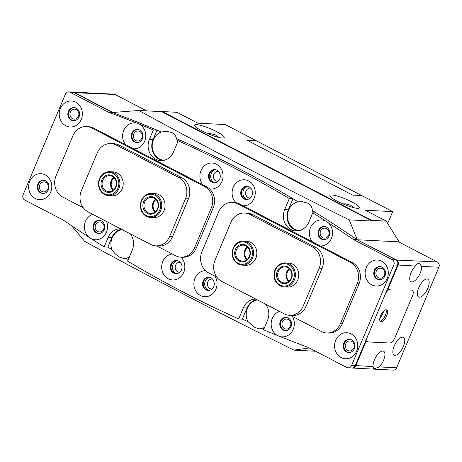 <?xml version="1.0" encoding="UTF-8"?>
<svg xmlns="http://www.w3.org/2000/svg" width="462" height="462" viewBox="0 0 462 462"><rect width="100%" height="100%" fill="white"/><g stroke="black" fill="none" stroke-linecap="round" stroke-linejoin="round"><path stroke-width="0.69" d="M215.159 169.623A7.005 6.237 -87.1 0 0 210.73 175.86A7.005 6.237 -87.1 0 0 214.276 182.675A7.005 6.237 -87.1 0 0 214.495 182.785M218.497 171.396A5.007 4.453 -87.1 0 0 218.116 171.356A5.007 4.453 -87.1 0 0 213.542 175.173A5.007 4.453 -87.1 0 0 215.95 180.902A5.007 4.453 -87.1 0 0 217.608 181.352A5.007 4.453 -87.1 0 0 217.995 181.352M209.147 277.275A7.005 6.237 -87.1 0 0 204.712 283.512A7.005 6.237 -87.1 0 0 208.258 290.327A7.005 6.237 -87.1 0 0 208.483 290.436M212.485 279.048A5.007 4.453 -87.1 0 0 212.098 279.013A5.007 4.453 -87.1 0 0 207.53 282.831A5.007 4.453 -87.1 0 0 209.933 288.554A5.007 4.453 -87.1 0 0 211.596 289.01A5.007 4.453 -87.1 0 0 211.983 289.01M176.946 260.533A7.005 6.237 -87.1 0 0 172.511 266.77A7.005 6.237 -87.1 0 0 176.057 273.591A7.005 6.237 -87.1 0 0 176.276 273.7M180.284 262.312A5.007 4.453 -87.1 0 0 179.897 262.272A5.007 4.453 -87.1 0 0 175.329 266.089A5.007 4.453 -87.1 0 0 177.731 271.818A5.007 4.453 -87.1 0 0 179.389 272.268A5.007 4.453 -87.1 0 0 179.776 272.268M247.366 186.359A7.005 6.237 -87.1 0 0 242.931 192.596A7.005 6.237 -87.1 0 0 246.477 199.411A7.005 6.237 -87.1 0 0 246.696 199.52M250.699 188.132A5.007 4.453 -87.1 0 0 250.317 188.098A5.007 4.453 -87.1 0 0 245.744 191.915A5.007 4.453 -87.1 0 0 248.152 197.644A5.007 4.453 -87.1 0 0 249.809 198.094A5.007 4.453 -87.1 0 0 250.196 198.094M139.749 131.497A5.007 4.453 -87.1 0 0 138.092 131.041A5.007 4.453 -87.1 0 0 133.518 134.858A5.007 4.453 -87.1 0 0 135.926 140.587A5.007 4.453 -87.1 0 0 137.584 141.037A5.007 4.453 -87.1 0 0 142.157 137.22A5.007 4.453 -87.1 0 0 139.749 131.497M288.305 319.502A5.007 4.453 -87.1 0 0 286.648 319.051A5.007 4.453 -87.1 0 0 282.08 322.869A5.007 4.453 -87.1 0 0 284.488 328.592A5.007 4.453 -87.1 0 0 286.145 329.048A5.007 4.453 -87.1 0 0 290.714 325.231A5.007 4.453 -87.1 0 0 288.305 319.502M101.53 222.407A5.007 4.453 -87.1 0 0 99.873 221.956A5.007 4.453 -87.1 0 0 95.305 225.774A5.007 4.453 -87.1 0 0 97.707 231.502A5.007 4.453 -87.1 0 0 99.365 231.953A5.007 4.453 -87.1 0 0 103.938 228.136A5.007 4.453 -87.1 0 0 101.53 222.407M326.524 228.586A5.007 4.453 -87.1 0 0 324.867 228.136A5.007 4.453 -87.1 0 0 320.299 231.953A5.007 4.453 -87.1 0 0 322.701 237.682A5.007 4.453 -87.1 0 0 324.359 238.132A5.007 4.453 -87.1 0 0 328.932 234.315A5.007 4.453 -87.1 0 0 326.524 228.586M353.626 207.64L350.618 205.186L345.374 203.846L342.954 203.898M357.542 208.327A16.02 2.755 22.8 0 0 359.424 207.836A16.02 2.755 22.8 0 0 348.949 200.52A16.02 2.755 22.8 0 0 331.78 194.935A16.02 2.755 22.8 0 0 329.891 195.426A16.02 2.755 22.8 0 0 340.373 202.743A16.02 2.755 22.8 0 0 357.542 208.327M218.376 137.335L215.367 134.875L210.123 133.535L207.704 133.593M222.291 138.017A16.02 2.755 22.8 0 0 224.174 137.532A16.02 2.755 22.8 0 0 213.698 130.209A16.02 2.755 22.8 0 0 196.529 124.625A16.02 2.755 22.8 0 0 194.641 125.115A16.02 2.755 22.8 0 0 205.122 132.432A16.02 2.755 22.8 0 0 222.291 138.017M264.073 328.609A1333.39 1186.56 92.9 0 1 262.901 328.112L259.482 328.846L255.001 327.546L247.851 321.569A1333.39 1186.56 92.9 0 1 242.365 319.115L247.031 308.015A15.015 13.363 92.9 0 1 256.705 299.555M257.421 299.93A14.518 12.919 -87.1 0 0 247.851 321.569M128.28 259.592A1333.39 1186.56 92.9 0 1 126.051 258.252L123.914 258.524L119.745 257.242C116.609 255.405 113.993 252.864 111.885 249.607A1333.39 1186.56 92.9 0 1 107.837 247.083L111.775 237.705A15.015 13.363 92.9 0 1 121.454 229.25M122.17 229.62A14.518 12.919 -87.1 0 0 111.885 249.607M161.33 131.976L166.973 131.352L172.107 132.686C174.584 134.153 176.01 136.099 176.386 138.519A1333.39 1186.56 92.9 0 1 298.181 201.836L301.911 201.646L307.357 202.997C310.574 204.833 312.237 207.328 312.352 210.481A1333.39 1186.56 92.9 0 1 357.149 239.743L349.249 219.877C275.629 183.426 205.486 146.962 138.814 110.482L112.41 112.52A1333.39 1186.56 92.9 0 1 161.33 131.976A14.518 12.919 -87.1 0 0 152.241 144.918A14.518 12.919 -87.1 0 0 159.586 158.98A14.518 12.919 -87.1 0 0 164.172 160.279M210.845 133.593A14.518 12.919 -87.1 0 0 208.362 133.87M298.181 201.836A14.518 12.919 -87.1 0 0 287.578 214.304A14.518 12.919 -87.1 0 0 294.837 229.285A14.518 12.919 -87.1 0 0 299.422 230.59M346.096 203.898A14.518 12.919 -87.1 0 0 343.613 204.181M392.688 211.619L365.321 210.233L386.255 221.113L371.662 220.374L162.341 111.561L176.934 112.301L197.869 123.181L225.237 124.567L256.15 140.639L246.933 140.171L352.564 195.08L361.775 195.547L392.688 211.619L387.71 223.464M365.327 341.643L365.817 341.811L355.763 365.725A4.002 3.563 92.9 0 1 352.344 368.047L393.208 370.114A4.002 3.563 -87.1 0 0 396.633 367.792L438.9 267.238A4.002 3.563 -87.1 0 0 437.208 261.925L399.024 242.076M398.567 241.84L357.149 239.749A1333.482 1186.647 -87.1 0 0 316.401 213.005L312.751 212.82A1333.482 1186.647 92.9 0 1 325.479 220.905A13.017 11.579 -87.1 0 0 310.499 227.506A13.017 11.579 -87.1 0 0 312.352 241.765M313.005 212.832A14.518 12.919 -87.1 0 0 312.352 210.481M177.662 142.111A14.518 12.919 -87.1 0 0 176.386 138.519M371.662 220.374L372.066 221.027L161.631 111.637L138.814 110.482M161.631 111.637L162.341 111.561M349.249 219.877L372.066 221.027M399.11 241.869L386.255 221.113M126.051 258.252A14.518 12.919 -87.1 0 0 129.354 257.045M262.901 328.112A14.518 12.919 -87.1 0 0 264.605 327.35M71.512 225.658L84.644 241.337C151.005 277.633 220.778 313.9 293.965 350.144L309.245 347.938M315.598 351.241L293.965 350.144M361.359 195.374L256.381 140.8L247.257 140.338L352.24 194.912L361.301 195.524M114.091 177.749A8.01 7.126 -87.1 0 0 113.473 190.032M155.954 199.515A8.01 7.126 -87.1 0 0 155.336 211.792M247.736 247.222A8.01 7.126 -87.1 0 0 246.061 249.22A8.01 7.126 -87.1 0 0 247.112 259.505M289.599 268.988A8.01 7.126 -87.1 0 0 288.975 281.266M366.251 267.567A13.017 11.579 -87.1 0 0 371.748 284.829A13.017 11.579 -87.1 0 0 387.185 278.453A13.017 11.579 -87.1 0 0 381.687 261.192A13.017 11.579 -87.1 0 0 366.251 267.567M374.324 270.397A6.607 5.879 -87.1 0 0 379.302 279.758A6.607 5.879 -87.1 0 0 384.95 275.918A6.607 5.879 -87.1 0 0 379.972 266.557A6.607 5.879 -87.1 0 0 374.324 270.397M380.336 266.591A6.607 5.879 -87.1 0 0 375.052 270.432A6.607 5.879 -87.1 0 0 379.672 279.764M29.753 181.271A13.017 11.579 -87.1 0 0 35.251 198.527A13.017 11.579 -87.1 0 0 50.681 192.152A13.017 11.579 -87.1 0 0 45.184 174.89A13.017 11.579 -87.1 0 0 29.753 181.271M37.826 184.095A6.607 5.879 -87.1 0 0 42.804 193.457A6.607 5.879 -87.1 0 0 48.452 189.622A6.607 5.879 -87.1 0 0 43.468 180.261A6.607 5.879 -87.1 0 0 37.826 184.095M43.832 180.29A6.607 5.879 -87.1 0 0 38.554 184.13A6.607 5.879 -87.1 0 0 43.168 193.463M60.326 108.535A13.017 11.579 -87.1 0 0 65.823 125.797A13.017 11.579 -87.1 0 0 81.26 119.415A13.017 11.579 -87.1 0 0 75.762 102.16A13.017 11.579 -87.1 0 0 60.326 108.535M68.399 111.365A6.607 5.879 -87.1 0 0 73.377 120.726A6.607 5.879 -87.1 0 0 79.025 116.886A6.607 5.879 -87.1 0 0 74.047 107.525A6.607 5.879 -87.1 0 0 68.399 111.365M74.411 107.559A6.607 5.879 -87.1 0 0 69.127 111.4A6.607 5.879 -87.1 0 0 73.741 120.732M335.678 340.303A13.017 11.579 -87.1 0 0 341.175 357.559A13.017 11.579 -87.1 0 0 356.612 351.184A13.017 11.579 -87.1 0 0 351.114 333.922A13.017 11.579 -87.1 0 0 335.678 340.303M343.751 343.127A6.607 5.879 -87.1 0 0 348.729 352.489A6.607 5.879 -87.1 0 0 354.377 348.654A6.607 5.879 -87.1 0 0 349.399 339.293A6.607 5.879 -87.1 0 0 343.751 343.127M349.763 339.322A6.607 5.879 -87.1 0 0 344.479 343.162A6.607 5.879 -87.1 0 0 349.093 352.494M205.55 270.674A13.017 11.579 -87.1 0 0 194.993 278.245A13.017 11.579 -87.1 0 0 200.491 295.507A13.017 11.579 -87.1 0 0 215.927 289.125A13.017 11.579 -87.1 0 0 215.026 276.224M203.066 281.075A6.607 5.879 -87.1 0 0 208.044 290.436A6.607 5.879 -87.1 0 0 213.692 286.596A6.607 5.879 -87.1 0 0 208.714 277.235A6.607 5.879 -87.1 0 0 203.066 281.075M209.078 277.269A6.607 5.879 -87.1 0 0 203.794 281.11A6.607 5.879 -87.1 0 0 208.414 290.442M209.482 188.877A13.017 11.579 -87.1 0 0 221.939 181.474A13.017 11.579 -87.1 0 0 216.441 164.212A13.017 11.579 -87.1 0 0 201.01 170.593A13.017 11.579 -87.1 0 0 202.864 184.852M209.078 173.417A6.607 5.879 -87.1 0 0 214.062 182.779A6.607 5.879 -87.1 0 0 219.71 178.944A6.607 5.879 -87.1 0 0 214.726 169.583A6.607 5.879 -87.1 0 0 209.078 173.417M215.09 169.612A6.607 5.879 -87.1 0 0 209.812 173.452A6.607 5.879 -87.1 0 0 214.426 182.785M172.274 253.996A13.017 11.579 -87.1 0 0 162.791 261.509A13.017 11.579 -87.1 0 0 168.289 278.765A13.017 11.579 -87.1 0 0 183.726 272.389A13.017 11.579 -87.1 0 0 180.988 257.155M170.865 264.333A6.607 5.879 -87.1 0 0 175.843 273.695A6.607 5.879 -87.1 0 0 181.491 269.854A6.607 5.879 -87.1 0 0 176.513 260.499A6.607 5.879 -87.1 0 0 170.865 264.333M176.877 260.528A6.607 5.879 -87.1 0 0 171.593 264.368A6.607 5.879 -87.1 0 0 176.207 273.7M243.116 205.775A13.017 11.579 -87.1 0 0 254.146 198.215A13.017 11.579 -87.1 0 0 248.648 180.954A13.017 11.579 -87.1 0 0 233.212 187.329A13.017 11.579 -87.1 0 0 236.094 202.708M241.285 190.159A6.607 5.879 -87.1 0 0 246.263 199.52A6.607 5.879 -87.1 0 0 251.911 195.68A6.607 5.879 -87.1 0 0 246.933 186.319A6.607 5.879 -87.1 0 0 241.285 190.159M247.297 186.353A6.607 5.879 -87.1 0 0 242.013 190.194A6.607 5.879 -87.1 0 0 246.627 199.526M162.555 160.562A15.015 13.363 92.9 0 1 153.055 139.518L156.993 130.14A1333.482 1186.647 -87.1 0 0 112.41 112.52L108.761 112.335A1333.482 1186.647 92.9 0 1 136.764 123.135A13.017 11.579 -87.1 0 0 123.724 130.417A13.017 11.579 -87.1 0 0 125.577 144.675M133.628 148.856A13.017 11.579 -87.1 0 0 144.652 141.297A13.017 11.579 -87.1 0 0 139.599 124.284A1333.482 1186.647 92.9 0 1 153.344 129.955L149.405 139.333A15.015 13.363 -87.1 0 0 160.718 160.609A15.015 13.363 -87.1 0 0 173.556 151.888L178.222 140.789A1333.482 1186.647 92.9 0 1 289.322 198.539L284.656 209.644A15.015 13.363 -87.1 0 0 295.975 230.919A15.015 13.363 -87.1 0 0 308.807 222.199L312.751 212.82M131.791 133.241A6.607 5.879 -87.1 0 0 136.775 142.602A6.607 5.879 -87.1 0 0 142.423 138.767A6.607 5.879 -87.1 0 0 137.439 129.406A6.607 5.879 -87.1 0 0 131.791 133.241M137.803 129.435A6.607 5.879 -87.1 0 0 132.525 133.275A6.607 5.879 -87.1 0 0 137.139 142.608M279.516 311.411A13.017 11.579 -87.1 0 0 272.28 318.422A13.017 11.579 -87.1 0 0 277.333 335.441L280.174 336.584A13.017 11.579 -87.1 0 0 293.214 329.302A13.017 11.579 -87.1 0 0 292.313 316.401M280.353 321.252A6.607 5.879 -87.1 0 0 285.331 330.613A6.607 5.879 -87.1 0 0 290.979 326.773A6.607 5.879 -87.1 0 0 286.001 317.411A6.607 5.879 -87.1 0 0 280.353 321.252M286.365 317.446A6.607 5.879 -87.1 0 0 281.081 321.286A6.607 5.879 -87.1 0 0 285.701 330.619M320.403 245.951A13.017 11.579 -87.1 0 0 331.433 238.392A13.017 11.579 -87.1 0 0 328.089 222.597A1333.482 1186.647 92.9 0 1 353.499 239.559L392.146 259.65L395.795 259.835L357.149 239.743L353.499 239.559M318.572 230.336A6.607 5.879 -87.1 0 0 323.55 239.697A6.607 5.879 -87.1 0 0 329.198 235.857A6.607 5.879 -87.1 0 0 324.22 226.495A6.607 5.879 -87.1 0 0 318.572 230.336M324.584 226.53A6.607 5.879 -87.1 0 0 319.3 230.371A6.607 5.879 -87.1 0 0 323.914 239.703M92.741 214.322A13.017 11.579 -87.1 0 0 85.505 221.333A13.017 11.579 -87.1 0 0 88.848 237.127L91.459 238.814A13.017 11.579 -87.1 0 0 106.439 232.213A13.017 11.579 -87.1 0 0 106.635 221.541M93.578 224.157A6.607 5.879 -87.1 0 0 98.556 233.518A6.607 5.879 -87.1 0 0 104.204 229.678A6.607 5.879 -87.1 0 0 99.226 220.322A6.607 5.879 -87.1 0 0 93.578 224.157M99.59 220.351A6.607 5.879 -87.1 0 0 94.306 224.191A6.607 5.879 -87.1 0 0 98.92 233.524M280.174 336.584A1333.482 1186.647 92.9 0 0 308.177 347.384L346.818 367.475A4.002 3.563 -87.1 0 0 348.146 367.833A4.002 3.563 -87.1 0 0 351.57 365.511L355.22 365.696L397.487 265.148L393.838 264.963A4.002 3.563 -87.1 0 0 392.146 259.65M355.22 365.696A4.002 3.563 92.9 0 1 351.796 368.018L348.146 367.833M68.792 91.886L72.436 92.071A4.002 3.563 92.9 0 1 73.764 92.429L70.114 92.25A4.002 3.563 -87.1 0 0 68.792 91.886A4.002 3.563 -87.1 0 0 65.367 94.208L23.1 194.762A4.002 3.563 -87.1 0 0 24.792 200.069L63.433 220.16A1333.482 1186.647 92.9 0 0 88.848 237.127M112.41 112.52L73.764 92.429M297.805 230.867A15.015 13.363 92.9 0 1 288.305 209.829L292.972 198.724A1333.482 1186.647 -87.1 0 0 181.872 140.974L178.222 140.789M395.795 259.835A4.002 3.563 92.9 0 1 397.487 265.148M351.57 365.511L393.838 264.963M108.761 112.335L70.114 92.25M120.57 228.788A15.015 13.363 -87.1 0 0 108.131 237.52L104.187 246.899A1333.482 1186.647 92.9 0 1 91.459 238.814M255.821 299.099A15.015 13.363 -87.1 0 0 243.382 307.831L238.715 318.93A1333.482 1186.647 92.9 0 1 127.616 261.18L132.282 250.075A15.015 13.363 -87.1 0 0 130.324 233.859M277.333 335.441A1333.482 1186.647 92.9 0 1 263.588 329.764L267.533 320.385A15.015 13.363 -87.1 0 0 265.575 304.169M328.089 222.597L325.479 220.905M139.599 124.284L136.764 123.135M238.715 318.93L242.365 319.115M104.187 246.899L107.837 247.083M156.993 130.14L153.344 129.955M292.972 198.724L289.322 198.539M345.767 343.832A5.007 4.453 -87.1 0 0 349.538 350.924A5.007 4.453 -87.1 0 0 353.817 348.019A5.007 4.453 -87.1 0 0 350.046 340.927A5.007 4.453 -87.1 0 0 345.767 343.832M376.339 271.102A5.007 4.453 -87.1 0 0 380.116 278.193A5.007 4.453 -87.1 0 0 384.39 275.288A5.007 4.453 -87.1 0 0 380.619 268.197A5.007 4.453 -87.1 0 0 376.339 271.102M394.964 355.359A10.014 4.233 117.5 0 0 402.962 347.36A10.014 4.233 117.5 0 0 403.401 337.381A10.014 4.233 117.5 0 0 402.61 337.173A10.014 4.233 117.5 0 0 394.612 345.172A10.014 4.233 117.5 0 0 394.167 355.151A10.014 4.233 117.5 0 0 394.964 355.359M419.421 297.17A10.014 4.233 117.5 0 0 427.419 289.177A10.014 4.233 117.5 0 0 427.864 279.198A10.014 4.233 117.5 0 0 427.067 278.99A10.014 4.233 117.5 0 0 419.069 286.983A10.014 4.233 117.5 0 0 418.63 296.962A10.014 4.233 117.5 0 0 419.421 297.17M379.314 366.915A10.014 4.233 117.5 0 0 384.43 357.825A10.014 4.233 117.5 0 0 383.604 351.236A10.014 4.233 117.5 0 0 382.807 351.028A10.014 4.233 117.5 0 0 376.149 356.566A10.014 4.233 117.5 0 0 373.082 366.597L373.654 368.63L374.324 368.774L379.314 366.915L396.633 367.792M421.581 266.36L419.577 263.588L418.653 263.311C417.717 263.421 416.614 264.333 415.35 266.048A10.014 4.233 117.5 0 0 410.233 275.138A10.014 4.233 117.5 0 0 411.059 281.722A10.014 4.233 117.5 0 0 411.856 281.935A10.014 4.233 117.5 0 0 418.514 276.397A10.014 4.233 117.5 0 0 421.581 266.36L438.9 267.238M357.536 239.945L396.338 259.863A4.002 3.563 92.9 0 1 398.03 265.171L387.982 289.085L387.497 288.912M365.696 340.771L367.677 341.799A6.404 2.708 117.5 0 1 367.712 335.966L384.99 294.872A6.404 2.708 117.5 0 1 390.355 289.2L387.982 289.085M411.879 290.292A6.404 2.708 -62.5 0 1 412.393 290.425A6.404 2.708 -62.5 0 1 412.352 296.257L395.079 337.352L412.352 296.257A6.404 2.708 117.5 0 0 412.393 290.425A6.404 2.708 117.5 0 0 411.879 290.292M365.817 341.811L389.714 343.023A6.404 2.708 117.5 0 0 395.079 337.352A6.404 2.708 -62.5 0 1 389.714 343.023L368.185 341.932A6.404 2.708 117.5 0 1 367.677 341.799M78.465 116.257A5.007 4.453 -87.1 0 0 74.694 109.165A5.007 4.453 -87.1 0 0 70.415 112.07A5.007 4.453 -87.1 0 0 74.186 119.161A5.007 4.453 -87.1 0 0 78.465 116.257M47.892 188.987A5.007 4.453 -87.1 0 0 44.121 181.895A5.007 4.453 -87.1 0 0 39.842 184.8A5.007 4.453 -87.1 0 0 43.613 191.892A5.007 4.453 -87.1 0 0 47.892 188.987M72.707 92.094A4.002 3.563 92.9 0 1 72.984 92.094A4.002 3.563 92.9 0 1 74.313 92.458L112.844 112.485M146.639 110.88L115.182 94.525A4.002 3.563 -87.1 0 0 113.854 94.161L72.984 92.094M383.83 310.926A13.017 5.498 -62.5 0 1 379.77 318.734M385.949 309.794A6.607 2.789 -62.5 0 1 386.209 310.533A6.607 2.789 -62.5 0 1 384.84 316.406A6.607 2.789 -62.5 0 1 380.821 320.905A6.607 2.789 -62.5 0 1 380.064 321.113M386.168 309.788A6.607 2.789 -62.5 0 1 386.694 309.927A6.607 2.789 -62.5 0 1 386.405 316.51A6.607 2.789 -62.5 0 1 381.127 321.789A6.607 2.789 -62.5 0 1 380.601 321.65A6.607 2.789 -62.5 0 1 380.89 315.067A6.607 2.789 -62.5 0 1 386.168 309.788M108.616 195.657L111.896 195.824A12.012 10.69 -87.1 0 0 122.869 186.66A12.012 10.69 -87.1 0 0 117.094 172.915A12.012 10.69 -87.1 0 0 113.115 171.829L109.829 171.662A12.012 10.69 92.9 0 1 117.296 175.681A12.012 10.69 92.9 0 1 118.821 188.825A12.012 10.69 92.9 0 1 108.616 195.657A12.012 10.69 92.9 0 1 101.143 191.638A12.012 10.69 92.9 0 1 99.625 178.494A12.012 10.69 92.9 0 1 109.829 171.662M150.479 217.423L153.759 217.59A12.012 10.69 -87.1 0 0 164.732 208.426A12.012 10.69 -87.1 0 0 158.957 194.681A12.012 10.69 -87.1 0 0 154.978 193.59L151.692 193.428A12.012 10.69 92.9 0 1 156.335 194.889A12.012 10.69 92.9 0 1 161.348 208.662A12.012 10.69 92.9 0 1 150.479 217.423A12.012 10.69 92.9 0 1 145.836 215.956A12.012 10.69 92.9 0 1 140.823 202.183A12.012 10.69 92.9 0 1 151.692 193.428M169.606 236.556L172.522 236.7L188.421 198.879L185.505 198.735A16.02 14.253 -87.1 0 0 178.736 177.489L116.262 145.016A16.02 14.253 -87.1 0 0 110.961 143.561A16.02 14.253 -87.1 0 0 97.268 152.864L81.37 190.685A16.02 14.253 -87.1 0 0 88.138 211.925L150.612 244.404A16.02 14.253 -87.1 0 0 155.913 245.853A16.02 14.253 -87.1 0 0 169.606 236.556L185.505 198.735M178.736 177.489L181.658 177.639L119.184 145.16L116.262 145.016M110.961 143.561L113.877 143.711A16.02 14.253 92.9 0 1 119.184 145.16M181.658 177.639A16.02 14.253 92.9 0 1 188.421 198.879M172.522 236.7A16.02 14.253 92.9 0 1 158.836 246.003L155.913 245.853M284.118 286.896L287.404 287.058A12.012 10.69 -87.1 0 0 298.371 277.893A12.012 10.69 -87.1 0 0 292.596 264.154A12.012 10.69 -87.1 0 0 288.617 263.063L285.331 262.895A12.012 10.69 92.9 0 1 292.151 266.152A12.012 10.69 92.9 0 1 294.525 279.579A12.012 10.69 92.9 0 1 284.118 286.896A12.012 10.69 92.9 0 1 277.298 283.639A12.012 10.69 92.9 0 1 274.93 270.212A12.012 10.69 92.9 0 1 285.331 262.895M242.255 265.13L245.541 265.298A12.012 10.69 -87.1 0 0 256.508 256.133A12.012 10.69 -87.1 0 0 250.733 242.388A12.012 10.69 -87.1 0 0 246.754 241.303L243.468 241.135A12.012 10.69 92.9 0 1 247.505 242.255A12.012 10.69 92.9 0 1 253.216 256A12.012 10.69 92.9 0 1 242.255 265.13A12.012 10.69 92.9 0 1 238.219 264.016A12.012 10.69 92.9 0 1 232.507 250.265A12.012 10.69 92.9 0 1 243.468 241.135M230.908 222.338L215.009 260.158A16.02 14.253 -87.1 0 0 221.777 281.398L284.251 313.877A16.02 14.253 -87.1 0 0 289.558 315.327A16.02 14.253 -87.1 0 0 303.245 306.023L319.144 268.203A16.02 14.253 -87.1 0 0 312.381 246.962L249.907 214.483A16.02 14.253 -87.1 0 0 244.6 213.034A16.02 14.253 -87.1 0 0 230.908 222.338M303.245 306.023L306.167 306.173L322.066 268.353L319.144 268.203M312.381 246.962L315.298 247.112L252.824 214.634L249.907 214.483M306.167 306.173A16.02 14.253 92.9 0 1 292.475 315.477L289.558 315.327M244.6 213.034L247.517 213.184A16.02 14.253 92.9 0 1 252.824 214.634M315.298 247.112A16.02 14.253 92.9 0 1 322.066 268.353M290.327 315.367L321.413 331.525A16.02 14.253 -87.1 0 0 326.721 332.981A16.02 14.253 -87.1 0 0 340.413 323.677L357.224 283.674A16.02 14.253 -87.1 0 0 350.462 262.433L237.751 203.84A16.02 14.253 -87.1 0 0 232.444 202.391A16.02 14.253 -87.1 0 0 218.757 211.694L201.94 251.692A16.02 14.253 -87.1 0 0 208.703 272.938L216.897 277.194M340.413 323.677L342.238 323.77L359.049 283.766L357.224 283.674M350.462 262.433L352.287 262.526L239.576 203.933L237.751 203.84M342.238 323.77A16.02 14.253 92.9 0 1 328.546 333.073L326.721 332.981M232.444 202.391L234.269 202.483A16.02 14.253 92.9 0 1 239.576 203.933M352.287 262.526A16.02 14.253 92.9 0 1 359.049 283.766M156.682 245.894L175.537 255.694A16.02 14.253 -87.1 0 0 180.844 257.143A16.02 14.253 -87.1 0 0 194.531 247.846L196.356 247.938L213.173 207.935L211.348 207.842A16.02 14.253 -87.1 0 0 204.579 186.596L91.874 128.009A16.02 14.253 -87.1 0 0 86.567 126.559A16.02 14.253 -87.1 0 0 72.875 135.857L56.058 175.86A16.02 14.253 -87.1 0 0 62.826 197.101L83.258 207.727M194.531 247.846L211.348 207.842M204.579 186.596L206.404 186.688L93.694 128.101L91.874 128.009M86.567 126.559L88.392 126.652A16.02 14.253 92.9 0 1 93.694 128.101M206.404 186.688A16.02 14.253 92.9 0 1 213.173 207.935M196.356 247.938A16.02 14.253 92.9 0 1 182.669 257.236L180.844 257.143M155.619 195.576A11.215 9.979 -87.1 0 0 142.025 200.017A11.215 9.979 -87.1 0 0 145.819 215.234A11.215 9.979 -87.1 0 0 159.419 210.793A11.215 9.979 -87.1 0 0 155.619 195.576M154.568 197.678A8.813 7.842 92.9 0 1 157.554 209.638A8.813 7.842 92.9 0 1 146.87 213.132A8.813 7.842 92.9 0 1 143.89 201.172A8.813 7.842 92.9 0 1 154.568 197.678M147.586 212.445A8.01 7.126 -87.1 0 0 150.681 213.421A8.01 7.126 -87.1 0 0 157.929 207.582A8.01 7.126 -87.1 0 0 154.585 198.4A8.01 7.126 -87.1 0 0 151.49 197.424A8.01 7.126 -87.1 0 0 144.242 203.263A8.01 7.126 -87.1 0 0 147.586 212.445M154.955 212.098A8.01 7.126 92.9 0 1 155.607 199.174M113.092 190.332A8.01 7.126 92.9 0 1 112.231 189.403A8.01 7.126 92.9 0 1 113.744 177.414M116.395 176.195A11.215 9.979 -87.1 0 0 102.316 175.265A11.215 9.979 -87.1 0 0 101.317 191.089A11.215 9.979 -87.1 0 0 115.396 192.019A11.215 9.979 -87.1 0 0 116.395 176.195M114.778 177.789A8.813 7.842 92.9 0 1 113.999 190.228A8.813 7.842 92.9 0 1 102.934 189.495A8.813 7.842 92.9 0 1 103.719 177.062A8.813 7.842 92.9 0 1 114.778 177.789M103.835 188.981A8.01 7.126 -87.1 0 0 108.818 191.661A8.01 7.126 -87.1 0 0 115.621 187.104A8.01 7.126 -87.1 0 0 114.605 178.344A8.01 7.126 -87.1 0 0 109.627 175.664A8.01 7.126 -87.1 0 0 102.824 180.215A8.01 7.126 -87.1 0 0 103.835 188.981M246.829 242.96A11.215 9.979 -87.1 0 0 233.506 248.365A11.215 9.979 -87.1 0 0 238.167 263.271A11.215 9.979 -87.1 0 0 251.49 257.86A11.215 9.979 -87.1 0 0 246.829 242.96M245.905 245.137A8.813 7.842 92.9 0 1 249.561 256.843A8.813 7.842 92.9 0 1 239.091 261.094A8.813 7.842 92.9 0 1 235.435 249.388A8.813 7.842 92.9 0 1 245.905 245.137M239.766 260.389A8.01 7.126 -87.1 0 0 242.458 261.134A8.01 7.126 -87.1 0 0 249.763 255.047A8.01 7.126 -87.1 0 0 245.957 245.882A8.01 7.126 -87.1 0 0 243.266 245.137A8.01 7.126 -87.1 0 0 235.961 251.224A8.01 7.126 -87.1 0 0 239.766 260.389M246.731 259.806A8.01 7.126 92.9 0 1 247.384 246.887M288.594 281.572A8.01 7.126 92.9 0 1 288.167 281.15A8.01 7.126 92.9 0 1 289.247 268.647M291.291 266.718A11.215 9.979 -87.1 0 0 277.177 267.192A11.215 9.979 -87.1 0 0 277.431 283.033A11.215 9.979 -87.1 0 0 291.545 282.565A11.215 9.979 -87.1 0 0 291.291 266.718M289.807 268.468A8.813 7.842 92.9 0 1 290.003 280.919A8.813 7.842 92.9 0 1 278.915 281.289A8.813 7.842 92.9 0 1 278.719 268.838A8.813 7.842 92.9 0 1 289.807 268.468M279.776 280.723A8.01 7.126 -87.1 0 0 284.321 282.894A8.01 7.126 -87.1 0 0 291.256 278.014A8.01 7.126 -87.1 0 0 289.674 269.069A8.01 7.126 -87.1 0 0 285.129 266.897A8.01 7.126 -87.1 0 0 278.193 271.777A8.01 7.126 -87.1 0 0 279.776 280.723M247.031 308.015L243.382 307.831M111.775 237.705L108.131 237.52M153.055 139.518L149.405 139.333M288.305 209.829L284.656 209.644M396.159 260.054L437.208 261.925M415.35 266.048L397.545 264.997M355.278 365.552L373.082 366.597M115.182 94.525L74.151 92.631"/></g></svg>
